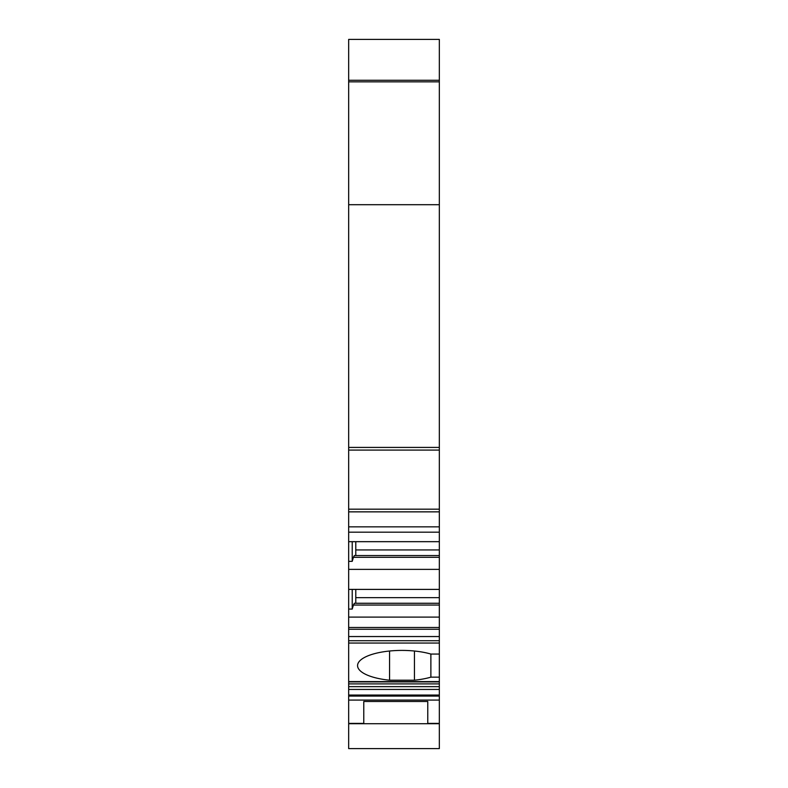<?xml version="1.0" encoding="UTF-8"?>
<svg xmlns="http://www.w3.org/2000/svg" width="788" height="788" viewBox="0 0 788 788"><rect width="100%" height="100%" fill="white"/><g stroke="black" fill="none" stroke-linecap="round" stroke-linejoin="round"><path stroke-width="1.18" d="M348.67 748.6L348.67 700.079L439.33 700.079L439.33 748.6L348.67 748.6M439.33 629.267L348.67 629.267L348.67 617.093L439.33 617.093L439.33 696.08L348.67 696.08L348.67 700.079M348.67 696.08L348.67 681.925L439.33 681.925M439.33 643.057L348.67 643.057L348.67 681.925M348.67 643.057L348.67 636.546L439.33 636.546M348.67 629.267L348.67 636.546M348.67 617.093L348.67 569.379L439.33 569.379L439.33 557.323L353.418 557.323L352.226 561.342L352.226 541.671M439.33 39.4L348.67 39.4L439.33 39.4L439.33 511.855L348.67 511.855L348.67 569.379M348.67 511.855L348.67 204.703L439.33 204.703M439.33 81.844L348.67 81.844L348.67 204.703M348.67 81.844L348.67 39.4M439.33 511.855L439.33 557.323M439.33 617.093L439.33 569.379M439.33 696.08L439.33 700.079M439.33 677.158L430.878 677.158L430.878 654.06A44.433 15.199 0 0 0 383.411 651.804A44.433 15.199 0 0 0 357.565 665.614A44.433 15.199 0 0 0 389.558 680.202L389.558 651.026M430.878 677.158A44.433 15.199 0 0 1 414.439 680.202L414.439 651.026M389.558 680.202L414.439 680.202M348.67 723.719L363.78 723.719L363.78 701.478L427.776 701.478L427.776 723.719L439.33 723.719M439.33 654.06L430.878 654.06M363.78 723.719L427.776 723.719M439.33 627.484L348.67 627.484M348.67 541.671L439.33 541.671M348.67 589.394L439.33 589.394M439.33 605.046L353.418 605.046L352.226 609.065L352.226 589.394M348.67 609.065L352.226 609.065M348.67 561.342L352.226 561.342M353.418 605.046L354.373 603.263L439.33 603.263M355.782 603.263L355.782 589.394M439.33 555.55L354.373 555.55L353.418 557.323M355.782 555.55L355.782 541.671M439.33 80.278L348.67 80.278M439.33 723.394L427.776 723.394M363.78 723.394L348.67 723.394M348.67 681.6L439.33 681.6M439.33 447.426L348.67 447.426M439.33 450.086L348.67 450.086M439.33 509.186L348.67 509.186M348.67 526.847L439.33 526.847M439.33 597.668L355.782 597.668M439.33 549.945L355.782 549.945M439.33 640.713L348.67 640.713M439.33 683.895L348.67 683.895M439.33 686.644L348.67 686.644M439.33 689.441L348.67 689.441M439.33 695.065L348.67 695.065M348.67 532.186L439.33 532.186"/></g></svg>
